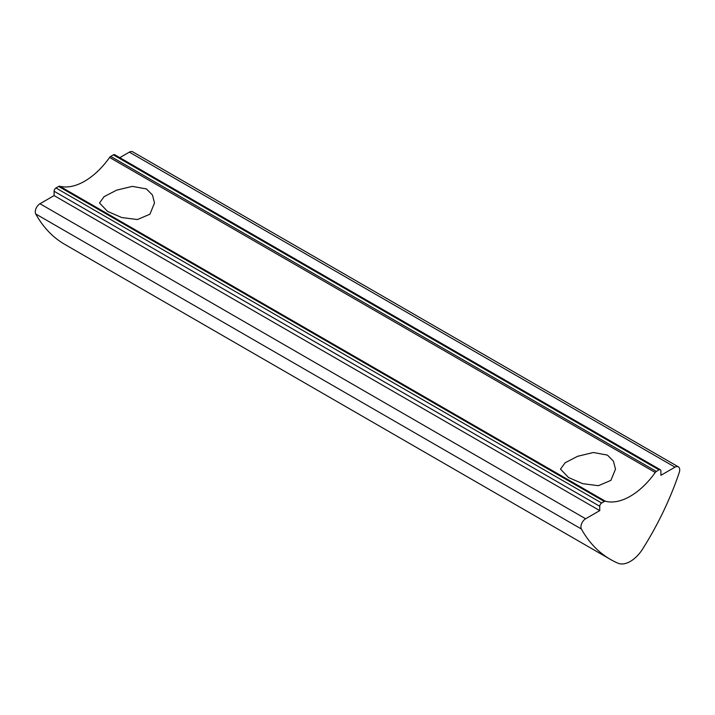 <?xml version="1.0" encoding="UTF-8"?>
<svg xmlns="http://www.w3.org/2000/svg" width="715" height="715" viewBox="0 0 715 715"><rect width="100%" height="100%" fill="white"/><g stroke="black" fill="none" stroke-linecap="round" stroke-linejoin="round"><path stroke-width="1.07" d="M568.55 477.549L560.489 469.138L565.091 462.793L577.568 456.313L593.316 452.506L607.437 455.098L613.434 461.148L615.49 469.138L610.914 480.355L598.437 485.7L582.689 483.671L568.55 477.549M107.563 211.399L99.51 202.989L104.104 196.643L116.59 190.163L132.329 186.365L146.45 188.948L152.447 195.007L154.512 202.989L149.927 214.205L137.45 219.55L121.702 217.521L107.563 211.399M581.402 529.011L35.75 213.982A212.873 122.909 120 0 0 64.815 244.405L610.476 559.443A212.873 122.909 -60 0 1 581.402 529.011A6.65 3.843 -60 0 1 585.639 518.768L599.751 510.617L599.751 506.274A2.663 1.537 -60 0 1 601.637 503.02L604.309 501.474A2.663 1.537 -60 0 1 605.417 501.251A59.872 34.57 120 0 0 655.244 472.481A2.663 1.537 -60 0 1 656.352 471.426L659.024 469.88A2.663 1.537 -60 0 1 660.356 469.755A2.663 1.537 -60 0 1 660.901 470.971L660.901 475.314L675.014 467.172A6.65 3.843 -60 0 1 678.338 466.841A6.65 3.843 -60 0 1 679.25 472.517A212.873 122.909 -60 0 1 642.696 548.914A26.607 15.364 -60 0 1 617.957 563.197A212.873 122.909 -60 0 1 610.476 559.443M660.356 469.755L114.695 154.717A2.663 1.537 120 0 0 113.363 154.851L110.691 156.397A2.663 1.537 120 0 0 109.583 157.452L655.244 472.481M678.338 466.841L132.686 151.803A6.65 3.843 120 0 0 129.361 152.134L119.789 157.657M35.75 213.982A6.65 3.843 -60 0 1 39.986 203.739L54.099 195.588L54.099 191.245A2.663 1.537 120 0 1 55.976 187.982L601.637 503.02M605.417 501.251L59.756 186.222A2.663 1.537 120 0 0 58.648 186.445L55.976 187.982M59.756 186.222A59.872 34.57 120 0 0 109.583 157.452M599.751 510.617L54.099 195.588M585.639 518.768L39.986 203.739M129.361 152.134L675.014 467.172M58.648 186.445L604.309 501.474M656.352 471.426L110.691 156.397M599.751 506.274L54.099 191.245M659.024 469.88L113.363 154.851"/></g></svg>
